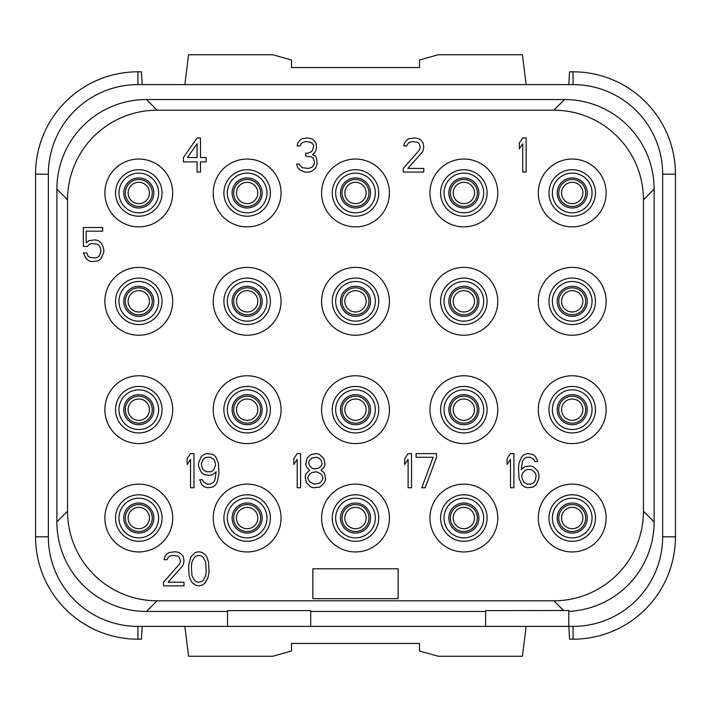<?xml version="1.0" encoding="UTF-8"?>
<svg xmlns="http://www.w3.org/2000/svg" width="711" height="711" viewBox="0 0 711 711"><rect width="100%" height="100%" fill="white"/><g stroke="black" fill="none" stroke-linecap="round" stroke-linejoin="round"><path stroke-width="1.07" d="M227.52 626.391L137.934 626.391A89.586 89.586 0 0 1 48.348 536.805L48.348 174.195A89.586 89.586 0 0 1 137.934 84.609L573.066 84.609A89.586 89.586 0 0 1 662.652 174.195L662.652 536.805A89.586 89.586 0 0 1 573.066 626.391L568.8 626.391L568.8 610.491L485.613 610.633L485.613 626.391L310.707 626.391L310.707 610.633L227.52 610.633L227.52 626.391L310.707 626.391M568.8 611.362A89.586 89.586 0 0 0 654.12 521.883L654.12 189.126A89.586 89.586 0 0 0 564.552 99.54L146.466 99.54A89.586 89.586 0 0 0 56.88 189.117L56.88 521.874A89.586 89.586 0 0 0 146.448 611.46L227.52 611.46M310.707 611.46L485.613 611.46M563.707 610.633L553.869 600.795A89.586 89.586 0 0 0 643.455 511.209L643.455 199.791A89.586 89.586 0 0 0 553.869 110.205L157.131 110.205A89.586 89.586 0 0 0 67.545 199.791L67.545 511.209A89.586 89.586 0 0 0 157.131 600.795L553.869 600.795M146.457 611.46L157.131 600.795M485.613 626.391L573.066 626.391L573.066 639.189A102.384 102.384 0 0 0 675.45 536.805L675.45 174.195A102.384 102.384 0 0 0 573.066 71.811L569.573 71.811L568.8 84.609M654.12 521.883L643.455 511.209M538.298 192.965A33.915 33.915 0 0 0 572.213 226.88A33.915 33.915 0 0 0 606.128 192.965A33.915 33.915 0 0 0 572.213 159.051A33.915 33.915 0 0 0 538.298 192.965M429.942 192.965A33.915 33.915 0 0 0 463.856 226.88A33.915 33.915 0 0 0 497.771 192.965A33.915 33.915 0 0 0 463.856 159.051A33.915 33.915 0 0 0 429.942 192.965M321.585 192.965A33.915 33.915 0 0 0 355.5 226.88A33.915 33.915 0 0 0 389.415 192.965A33.915 33.915 0 0 0 355.5 159.051A33.915 33.915 0 0 0 321.585 192.965M213.229 192.965A33.915 33.915 0 0 0 247.144 226.88A33.915 33.915 0 0 0 281.058 192.965A33.915 33.915 0 0 0 247.144 159.051A33.915 33.915 0 0 0 213.229 192.965M104.873 192.965A33.915 33.915 0 0 0 138.787 226.88A33.915 33.915 0 0 0 172.702 192.965A33.915 33.915 0 0 0 138.787 159.051A33.915 33.915 0 0 0 104.873 192.965M538.298 301.322A33.915 33.915 0 0 0 572.213 335.236A33.915 33.915 0 0 0 606.128 301.322A33.915 33.915 0 0 0 572.213 267.407A33.915 33.915 0 0 0 538.298 301.322M429.942 301.322A33.915 33.915 0 0 0 463.856 335.236A33.915 33.915 0 0 0 497.771 301.322A33.915 33.915 0 0 0 463.856 267.407A33.915 33.915 0 0 0 429.942 301.322M321.585 301.322A33.915 33.915 0 0 0 355.5 335.236A33.915 33.915 0 0 0 389.415 301.322A33.915 33.915 0 0 0 355.5 267.407A33.915 33.915 0 0 0 321.585 301.322M213.229 301.322A33.915 33.915 0 0 0 247.144 335.236A33.915 33.915 0 0 0 281.058 301.322A33.915 33.915 0 0 0 247.144 267.407A33.915 33.915 0 0 0 213.229 301.322M104.873 301.322A33.915 33.915 0 0 0 138.787 335.236A33.915 33.915 0 0 0 172.702 301.322A33.915 33.915 0 0 0 138.787 267.407A33.915 33.915 0 0 0 104.873 301.322M538.298 409.678A33.915 33.915 0 0 0 572.213 443.593A33.915 33.915 0 0 0 606.128 409.678A33.915 33.915 0 0 0 572.213 375.764A33.915 33.915 0 0 0 538.298 409.678M429.942 409.678A33.915 33.915 0 0 0 463.856 443.593A33.915 33.915 0 0 0 497.771 409.678A33.915 33.915 0 0 0 463.856 375.764A33.915 33.915 0 0 0 429.942 409.678M321.585 409.678A33.915 33.915 0 0 0 355.5 443.593A33.915 33.915 0 0 0 389.415 409.678A33.915 33.915 0 0 0 355.5 375.764A33.915 33.915 0 0 0 321.585 409.678M213.229 409.678A33.915 33.915 0 0 0 247.144 443.593A33.915 33.915 0 0 0 281.058 409.678A33.915 33.915 0 0 0 247.144 375.764A33.915 33.915 0 0 0 213.229 409.678M104.873 409.678A33.915 33.915 0 0 0 138.787 443.593A33.915 33.915 0 0 0 172.702 409.678A33.915 33.915 0 0 0 138.787 375.764A33.915 33.915 0 0 0 104.873 409.678M538.298 518.035A33.915 33.915 0 0 0 572.213 551.949A33.915 33.915 0 0 0 606.128 518.035A33.915 33.915 0 0 0 572.213 484.12A33.915 33.915 0 0 0 538.298 518.035M429.942 518.035A33.915 33.915 0 0 0 463.856 551.949A33.915 33.915 0 0 0 497.771 518.035A33.915 33.915 0 0 0 463.856 484.12A33.915 33.915 0 0 0 429.942 518.035M321.585 518.035A33.915 33.915 0 0 0 355.5 551.949A33.915 33.915 0 0 0 389.415 518.035A33.915 33.915 0 0 0 355.5 484.12A33.915 33.915 0 0 0 321.585 518.035M213.229 518.035A33.915 33.915 0 0 0 247.144 551.949A33.915 33.915 0 0 0 281.058 518.035A33.915 33.915 0 0 0 247.144 484.12A33.915 33.915 0 0 0 213.229 518.035M104.873 518.035A33.915 33.915 0 0 0 138.787 551.949A33.915 33.915 0 0 0 172.702 518.035A33.915 33.915 0 0 0 138.787 484.12A33.915 33.915 0 0 0 104.873 518.035M56.88 189.117L67.545 199.791M56.88 521.874L67.545 511.209M146.466 99.54L157.131 110.205M564.543 99.54L553.869 110.205M654.12 189.126L643.455 199.791M548.963 192.965A23.25 23.25 0 0 0 572.213 216.215A23.25 23.25 0 0 0 595.462 192.965A23.25 23.25 0 0 0 572.213 169.716A23.25 23.25 0 0 0 548.963 192.965M552.376 192.965A19.837 19.837 0 0 1 572.213 173.129A19.837 19.837 0 0 1 592.05 192.965A19.837 19.837 0 0 1 572.213 212.802A19.837 19.837 0 0 1 552.376 192.965M561.548 192.965A10.665 10.665 0 0 1 572.213 182.3A10.665 10.665 0 0 1 582.878 192.965A10.665 10.665 0 0 1 572.213 203.63A10.665 10.665 0 0 1 561.548 192.965M142.2 626.391L141.427 639.189L137.934 639.189A102.384 102.384 0 0 1 35.55 536.805L35.55 174.195A102.384 102.384 0 0 1 137.934 71.811L141.427 71.811L142.2 84.609M35.55 174.195L48.348 174.195L48.348 536.805L35.55 536.805M573.066 71.811L573.066 84.609L137.934 84.609L137.934 71.811M675.45 536.805L662.652 536.805L662.652 174.195L675.45 174.195M568.8 626.391L569.573 639.189L573.066 639.189M526.14 626.391L522.416 656.253L438.26 656.253L419.49 651L419.49 643.455L291.51 643.455L291.51 651L272.74 656.253L188.584 656.253L184.86 626.391M526.14 84.609L522.416 54.747L438.26 54.747L419.49 60L419.49 67.545L291.51 67.545L291.51 60L272.74 54.747L188.584 54.747L184.86 84.609M453.191 192.965A10.665 10.665 0 0 0 463.856 203.63A10.665 10.665 0 0 0 474.521 192.965A10.665 10.665 0 0 0 463.856 182.3A10.665 10.665 0 0 0 453.191 192.965A10.665 10.665 0 0 1 463.856 182.3A10.665 10.665 0 0 1 474.521 192.965A10.665 10.665 0 0 1 463.856 203.63A10.665 10.665 0 0 1 453.191 192.965M444.02 192.965A19.837 19.837 0 0 0 463.856 212.802A19.837 19.837 0 0 0 483.693 192.965A19.837 19.837 0 0 0 463.856 173.129A19.837 19.837 0 0 0 444.02 192.965M440.607 192.965A23.25 23.25 0 0 0 463.856 216.215A23.25 23.25 0 0 0 487.106 192.965A23.25 23.25 0 0 0 463.856 169.716A23.25 23.25 0 0 0 440.607 192.965M344.835 192.965A10.665 10.665 0 0 0 355.5 203.63A10.665 10.665 0 0 0 366.165 192.965A10.665 10.665 0 0 0 355.5 182.3A10.665 10.665 0 0 0 344.835 192.965A10.665 10.665 0 0 1 355.5 182.3A10.665 10.665 0 0 1 366.165 192.965A10.665 10.665 0 0 1 355.5 203.63A10.665 10.665 0 0 1 344.835 192.965M335.663 192.965A19.837 19.837 0 0 0 355.5 212.802A19.837 19.837 0 0 0 375.337 192.965A19.837 19.837 0 0 0 355.5 173.129A19.837 19.837 0 0 0 335.663 192.965M332.25 192.965A23.25 23.25 0 0 0 355.5 216.215A23.25 23.25 0 0 0 378.75 192.965A23.25 23.25 0 0 0 355.5 169.716A23.25 23.25 0 0 0 332.25 192.965M236.479 192.965A10.665 10.665 0 0 0 247.144 203.63A10.665 10.665 0 0 0 257.809 192.965A10.665 10.665 0 0 0 247.144 182.3A10.665 10.665 0 0 0 236.479 192.965A10.665 10.665 0 0 1 247.144 182.3A10.665 10.665 0 0 1 257.809 192.965A10.665 10.665 0 0 1 247.144 203.63A10.665 10.665 0 0 1 236.479 192.965M227.307 192.965A19.837 19.837 0 0 0 247.144 212.802A19.837 19.837 0 0 0 266.981 192.965A19.837 19.837 0 0 0 247.144 173.129A19.837 19.837 0 0 0 227.307 192.965M223.894 192.965A23.25 23.25 0 0 0 247.144 216.215A23.25 23.25 0 0 0 270.393 192.965A23.25 23.25 0 0 0 247.144 169.716A23.25 23.25 0 0 0 223.894 192.965M128.122 192.965A10.665 10.665 0 0 0 138.787 203.63A10.665 10.665 0 0 0 149.452 192.965A10.665 10.665 0 0 0 138.787 182.3A10.665 10.665 0 0 0 128.122 192.965A10.665 10.665 0 0 1 138.787 182.3A10.665 10.665 0 0 1 149.452 192.965A10.665 10.665 0 0 1 138.787 203.63A10.665 10.665 0 0 1 128.122 192.965M118.95 192.965A19.837 19.837 0 0 0 138.787 212.802A19.837 19.837 0 0 0 158.624 192.965A19.837 19.837 0 0 0 138.787 173.129A19.837 19.837 0 0 0 118.95 192.965M115.538 192.965A23.25 23.25 0 0 0 138.787 216.215A23.25 23.25 0 0 0 162.037 192.965A23.25 23.25 0 0 0 138.787 169.716A23.25 23.25 0 0 0 115.538 192.965M128.122 301.322A10.665 10.665 0 0 0 138.787 311.987A10.665 10.665 0 0 0 149.452 301.322A10.665 10.665 0 0 0 138.787 290.657A10.665 10.665 0 0 0 128.122 301.322A10.665 10.665 0 0 1 138.787 290.657A10.665 10.665 0 0 1 149.452 301.322A10.665 10.665 0 0 1 138.787 311.987A10.665 10.665 0 0 1 128.122 301.322M118.95 301.322A19.837 19.837 0 0 0 138.787 321.159A19.837 19.837 0 0 0 158.624 301.322A19.837 19.837 0 0 0 138.787 281.485A19.837 19.837 0 0 0 118.95 301.322M115.538 301.322A23.25 23.25 0 0 0 138.787 324.572A23.25 23.25 0 0 0 162.037 301.322A23.25 23.25 0 0 0 138.787 278.072A23.25 23.25 0 0 0 115.538 301.322M236.479 301.322A10.665 10.665 0 0 0 247.144 311.987A10.665 10.665 0 0 0 257.809 301.322A10.665 10.665 0 0 0 247.144 290.657A10.665 10.665 0 0 0 236.479 301.322A10.665 10.665 0 0 1 247.144 290.657A10.665 10.665 0 0 1 257.809 301.322A10.665 10.665 0 0 1 247.144 311.987A10.665 10.665 0 0 1 236.479 301.322M227.307 301.322A19.837 19.837 0 0 0 247.144 321.159A19.837 19.837 0 0 0 266.981 301.322A19.837 19.837 0 0 0 247.144 281.485A19.837 19.837 0 0 0 227.307 301.322M223.894 301.322A23.25 23.25 0 0 0 247.144 324.572A23.25 23.25 0 0 0 270.393 301.322A23.25 23.25 0 0 0 247.144 278.072A23.25 23.25 0 0 0 223.894 301.322M344.835 301.322A10.665 10.665 0 0 0 355.5 311.987A10.665 10.665 0 0 0 366.165 301.322A10.665 10.665 0 0 0 355.5 290.657A10.665 10.665 0 0 0 344.835 301.322A10.665 10.665 0 0 1 355.5 290.657A10.665 10.665 0 0 1 366.165 301.322A10.665 10.665 0 0 1 355.5 311.987A10.665 10.665 0 0 1 344.835 301.322M335.663 301.322A19.837 19.837 0 0 0 355.5 321.159A19.837 19.837 0 0 0 375.337 301.322A19.837 19.837 0 0 0 355.5 281.485A19.837 19.837 0 0 0 335.663 301.322M332.25 301.322A23.25 23.25 0 0 0 355.5 324.572A23.25 23.25 0 0 0 378.75 301.322A23.25 23.25 0 0 0 355.5 278.072A23.25 23.25 0 0 0 332.25 301.322M453.191 301.322A10.665 10.665 0 0 0 463.856 311.987A10.665 10.665 0 0 0 474.521 301.322A10.665 10.665 0 0 0 463.856 290.657A10.665 10.665 0 0 0 453.191 301.322A10.665 10.665 0 0 1 463.856 290.657A10.665 10.665 0 0 1 474.521 301.322A10.665 10.665 0 0 1 463.856 311.987A10.665 10.665 0 0 1 453.191 301.322M444.02 301.322A19.837 19.837 0 0 0 463.856 321.159A19.837 19.837 0 0 0 483.693 301.322A19.837 19.837 0 0 0 463.856 281.485A19.837 19.837 0 0 0 444.02 301.322M440.607 301.322A23.25 23.25 0 0 0 463.856 324.572A23.25 23.25 0 0 0 487.106 301.322A23.25 23.25 0 0 0 463.856 278.072A23.25 23.25 0 0 0 440.607 301.322M561.548 301.322A10.665 10.665 0 0 0 572.213 311.987A10.665 10.665 0 0 0 582.878 301.322A10.665 10.665 0 0 0 572.213 290.657A10.665 10.665 0 0 0 561.548 301.322A10.665 10.665 0 0 1 572.213 290.657A10.665 10.665 0 0 1 582.878 301.322A10.665 10.665 0 0 1 572.213 311.987A10.665 10.665 0 0 1 561.548 301.322M552.376 301.322A19.837 19.837 0 0 0 572.213 321.159A19.837 19.837 0 0 0 592.05 301.322A19.837 19.837 0 0 0 572.213 281.485A19.837 19.837 0 0 0 552.376 301.322M548.963 301.322A23.25 23.25 0 0 0 572.213 324.572A23.25 23.25 0 0 0 595.462 301.322A23.25 23.25 0 0 0 572.213 278.072A23.25 23.25 0 0 0 548.963 301.322M561.548 409.678A10.665 10.665 0 0 0 572.213 420.343A10.665 10.665 0 0 0 582.878 409.678A10.665 10.665 0 0 0 572.213 399.013A10.665 10.665 0 0 0 561.548 409.678A10.665 10.665 0 0 1 572.213 399.013A10.665 10.665 0 0 1 582.878 409.678A10.665 10.665 0 0 1 572.213 420.343A10.665 10.665 0 0 1 561.548 409.678M552.376 409.678A19.837 19.837 0 0 0 572.213 429.515A19.837 19.837 0 0 0 592.05 409.678A19.837 19.837 0 0 0 572.213 389.841A19.837 19.837 0 0 0 552.376 409.678M548.963 409.678A23.25 23.25 0 0 0 572.213 432.928A23.25 23.25 0 0 0 595.462 409.678A23.25 23.25 0 0 0 572.213 386.429A23.25 23.25 0 0 0 548.963 409.678M453.191 409.678A10.665 10.665 0 0 0 463.856 420.343A10.665 10.665 0 0 0 474.521 409.678A10.665 10.665 0 0 0 463.856 399.013A10.665 10.665 0 0 0 453.191 409.678A10.665 10.665 0 0 1 463.856 399.013A10.665 10.665 0 0 1 474.521 409.678A10.665 10.665 0 0 1 463.856 420.343A10.665 10.665 0 0 1 453.191 409.678M444.02 409.678A19.837 19.837 0 0 0 463.856 429.515A19.837 19.837 0 0 0 483.693 409.678A19.837 19.837 0 0 0 463.856 389.841A19.837 19.837 0 0 0 444.02 409.678M440.607 409.678A23.25 23.25 0 0 0 463.856 432.928A23.25 23.25 0 0 0 487.106 409.678A23.25 23.25 0 0 0 463.856 386.429A23.25 23.25 0 0 0 440.607 409.678M344.835 409.678A10.665 10.665 0 0 0 355.5 420.343A10.665 10.665 0 0 0 366.165 409.678A10.665 10.665 0 0 0 355.5 399.013A10.665 10.665 0 0 0 344.835 409.678A10.665 10.665 0 0 1 355.5 399.013A10.665 10.665 0 0 1 366.165 409.678A10.665 10.665 0 0 1 355.5 420.343A10.665 10.665 0 0 1 344.835 409.678M335.663 409.678A19.837 19.837 0 0 0 355.5 429.515A19.837 19.837 0 0 0 375.337 409.678A19.837 19.837 0 0 0 355.5 389.841A19.837 19.837 0 0 0 335.663 409.678M332.25 409.678A23.25 23.25 0 0 0 355.5 432.928A23.25 23.25 0 0 0 378.75 409.678A23.25 23.25 0 0 0 355.5 386.429A23.25 23.25 0 0 0 332.25 409.678M236.479 409.678A10.665 10.665 0 0 0 247.144 420.343A10.665 10.665 0 0 0 257.809 409.678A10.665 10.665 0 0 0 247.144 399.013A10.665 10.665 0 0 0 236.479 409.678A10.665 10.665 0 0 1 247.144 399.013A10.665 10.665 0 0 1 257.809 409.678A10.665 10.665 0 0 1 247.144 420.343A10.665 10.665 0 0 1 236.479 409.678M227.307 409.678A19.837 19.837 0 0 0 247.144 429.515A19.837 19.837 0 0 0 266.981 409.678A19.837 19.837 0 0 0 247.144 389.841A19.837 19.837 0 0 0 227.307 409.678M223.894 409.678A23.25 23.25 0 0 0 247.144 432.928A23.25 23.25 0 0 0 270.393 409.678A23.25 23.25 0 0 0 247.144 386.429A23.25 23.25 0 0 0 223.894 409.678M128.122 409.678A10.665 10.665 0 0 0 138.787 420.343A10.665 10.665 0 0 0 149.452 409.678A10.665 10.665 0 0 0 138.787 399.013A10.665 10.665 0 0 0 128.122 409.678A10.665 10.665 0 0 1 138.787 399.013A10.665 10.665 0 0 1 149.452 409.678A10.665 10.665 0 0 1 138.787 420.343A10.665 10.665 0 0 1 128.122 409.678M118.95 409.678A19.837 19.837 0 0 0 138.787 429.515A19.837 19.837 0 0 0 158.624 409.678A19.837 19.837 0 0 0 138.787 389.841A19.837 19.837 0 0 0 118.95 409.678M115.538 409.678A23.25 23.25 0 0 0 138.787 432.928A23.25 23.25 0 0 0 162.037 409.678A23.25 23.25 0 0 0 138.787 386.429A23.25 23.25 0 0 0 115.538 409.678M128.122 518.035A10.665 10.665 0 0 0 138.787 528.7A10.665 10.665 0 0 0 149.452 518.035A10.665 10.665 0 0 0 138.787 507.37A10.665 10.665 0 0 0 128.122 518.035A10.665 10.665 0 0 1 138.787 507.37A10.665 10.665 0 0 1 149.452 518.035A10.665 10.665 0 0 1 138.787 528.7A10.665 10.665 0 0 1 128.122 518.035M118.95 518.035A19.837 19.837 0 0 0 138.787 537.872A19.837 19.837 0 0 0 158.624 518.035A19.837 19.837 0 0 0 138.787 498.198A19.837 19.837 0 0 0 118.95 518.035M115.538 518.035A23.25 23.25 0 0 0 138.787 541.284A23.25 23.25 0 0 0 162.037 518.035A23.25 23.25 0 0 0 138.787 494.785A23.25 23.25 0 0 0 115.538 518.035M236.479 518.035A10.665 10.665 0 0 0 247.144 528.7A10.665 10.665 0 0 0 257.809 518.035A10.665 10.665 0 0 0 247.144 507.37A10.665 10.665 0 0 0 236.479 518.035A10.665 10.665 0 0 1 247.144 507.37A10.665 10.665 0 0 1 257.809 518.035A10.665 10.665 0 0 1 247.144 528.7A10.665 10.665 0 0 1 236.479 518.035M227.307 518.035A19.837 19.837 0 0 0 247.144 537.872A19.837 19.837 0 0 0 266.981 518.035A19.837 19.837 0 0 0 247.144 498.198A19.837 19.837 0 0 0 227.307 518.035M223.894 518.035A23.25 23.25 0 0 0 247.144 541.284A23.25 23.25 0 0 0 270.393 518.035A23.25 23.25 0 0 0 247.144 494.785A23.25 23.25 0 0 0 223.894 518.035M344.835 518.035A10.665 10.665 0 0 0 355.5 528.7A10.665 10.665 0 0 0 366.165 518.035A10.665 10.665 0 0 0 355.5 507.37A10.665 10.665 0 0 0 344.835 518.035A10.665 10.665 0 0 1 355.5 507.37A10.665 10.665 0 0 1 366.165 518.035A10.665 10.665 0 0 1 355.5 528.7A10.665 10.665 0 0 1 344.835 518.035M335.663 518.035A19.837 19.837 0 0 0 355.5 537.872A19.837 19.837 0 0 0 375.337 518.035A19.837 19.837 0 0 0 355.5 498.198A19.837 19.837 0 0 0 335.663 518.035M332.25 518.035A23.25 23.25 0 0 0 355.5 541.284A23.25 23.25 0 0 0 378.75 518.035A23.25 23.25 0 0 0 355.5 494.785A23.25 23.25 0 0 0 332.25 518.035M453.191 518.035A10.665 10.665 0 0 0 463.856 528.7A10.665 10.665 0 0 0 474.521 518.035A10.665 10.665 0 0 0 463.856 507.37A10.665 10.665 0 0 0 453.191 518.035A10.665 10.665 0 0 1 463.856 507.37A10.665 10.665 0 0 1 474.521 518.035A10.665 10.665 0 0 1 463.856 528.7A10.665 10.665 0 0 1 453.191 518.035M444.02 518.035A19.837 19.837 0 0 0 463.856 537.872A19.837 19.837 0 0 0 483.693 518.035A19.837 19.837 0 0 0 463.856 498.198A19.837 19.837 0 0 0 444.02 518.035M440.607 518.035A23.25 23.25 0 0 0 463.856 541.284A23.25 23.25 0 0 0 487.106 518.035A23.25 23.25 0 0 0 463.856 494.785A23.25 23.25 0 0 0 440.607 518.035M561.548 518.035A10.665 10.665 0 0 0 572.213 528.7A10.665 10.665 0 0 0 582.878 518.035A10.665 10.665 0 0 0 572.213 507.37A10.665 10.665 0 0 0 561.548 518.035A10.665 10.665 0 0 1 572.213 507.37A10.665 10.665 0 0 1 582.878 518.035A10.665 10.665 0 0 1 572.213 528.7A10.665 10.665 0 0 1 561.548 518.035M552.376 518.035A19.837 19.837 0 0 0 572.213 537.872A19.837 19.837 0 0 0 592.05 518.035A19.837 19.837 0 0 0 572.213 498.198A19.837 19.837 0 0 0 552.376 518.035M548.963 518.035A23.25 23.25 0 0 0 572.213 541.284A23.25 23.25 0 0 0 595.462 518.035A23.25 23.25 0 0 0 572.213 494.785A23.25 23.25 0 0 0 548.963 518.035M197.089 137.934L183.438 157.54L183.438 161.895L197.089 161.895L197.089 172.062L200.502 172.062L200.502 161.895L206.19 161.895L206.19 157.54L200.502 157.54L200.502 137.934L197.089 137.934M187.42 157.54L197.089 143.746L197.089 157.54L187.42 157.54M315.4 168.427L317.106 164.072L316.537 158.269L315.4 156.091L312.556 154.634L314.831 152.456L315.968 150.279L316.537 147.373L315.968 143.018L313.693 140.111L311.418 138.663L307.436 137.934L302.317 138.663L300.042 140.111L297.767 143.018L297.198 145.924L300.042 145.924L301.18 143.746L302.886 142.289L305.73 141.569L310.849 142.289L312.556 143.746L313.693 145.924L312.556 150.279L311.418 151.727L308.005 153.185L305.73 153.185L305.73 156.091L311.418 156.811L313.124 158.269L314.262 161.166L314.262 164.072L312.556 166.978L308.574 168.427L302.317 167.707L300.042 165.53L299.473 164.072L296.629 164.072L297.198 166.25L298.336 168.427L300.042 169.885L304.592 172.062L309.143 172.062L311.418 171.333L315.4 168.427M403.279 168.427L403.279 172.062L423.756 172.062L423.756 168.427L407.83 168.427L422.05 152.456L423.187 150.279L423.756 147.373L423.187 143.018L420.912 140.111L418.637 138.663L415.224 137.934L408.967 138.663L406.692 140.111L404.417 143.018L403.848 145.924L406.692 145.924L407.83 143.746L409.536 142.289L412.38 141.569L417.499 142.289L419.206 143.746L420.343 147.373L419.206 150.279L403.279 168.427M526.14 172.062L526.14 137.934L522.727 137.934L519.314 143.018L519.314 148.83L522.727 143.746L522.727 172.062L526.14 172.062M87.311 246.397L89.586 244.22L91.861 243.491L97.549 244.22L99.256 245.677L100.393 247.855L100.962 251.481L99.256 255.836L97.549 257.293L95.274 258.013L89.586 257.293L87.88 255.836L86.742 252.938L83.329 252.938L86.173 258.742L89.017 260.919L91.861 261.648L98.118 260.919L100.962 258.742L103.806 252.209L103.806 249.303L102.668 245.677L100.962 242.771L98.118 240.594L95.274 239.865L89.017 240.594L86.173 242.771L86.173 231.155L102.668 231.155L102.668 227.52L83.329 227.52L83.329 246.397L87.311 246.397M193.961 487.746L193.961 453.618L190.548 453.618L187.135 458.702L187.135 464.514L190.548 459.43L190.548 487.746L193.961 487.746M199.649 479.756L201.924 484.84L204.768 487.017L207.612 487.746L212.731 487.017L215.575 484.84L217.282 481.934L218.988 473.224L218.419 463.057L215.575 456.524L212.731 454.347L207.043 453.618L204.199 454.347L201.355 456.524L198.511 463.057L198.511 465.963L201.355 472.495L204.199 474.672L209.887 475.401L212.731 474.672L216.144 471.775L215.006 479.756L213.869 481.934L210.456 484.111L207.043 484.111L203.63 481.934L202.493 479.756L199.649 479.756M215.575 465.234L213.869 469.589L212.162 471.046L210.456 471.775L206.474 471.775L203.062 469.589L201.924 467.411L201.355 463.785L203.062 459.43L204.768 457.973L206.474 457.253L210.456 457.253L213.869 459.43L215.006 461.608L215.575 465.234M300.611 487.746L300.611 453.618L297.198 453.618L293.785 458.702L293.785 464.514L297.198 459.43L297.198 487.746L300.611 487.746M309.712 470.318L306.299 473.224L305.161 476.85L306.299 482.662L310.849 487.017L313.693 487.746L319.95 487.017L324.5 482.662L325.638 479.036L324.5 473.224L321.088 470.318L323.932 467.411L325.069 464.514L323.932 458.702L319.381 454.347L316.537 453.618L311.418 454.347L308.574 456.524L306.868 458.702L305.73 464.514L306.868 467.411L309.712 470.318M314.262 484.111L309.712 481.934L308.005 479.036L308.005 476.85L309.712 473.953L311.987 472.495L316.537 471.775L321.088 473.953L322.794 476.85L322.794 479.036L321.088 481.934L318.812 483.391L314.262 484.111M316.537 457.253L318.812 457.973L321.088 460.15L322.225 463.785L321.088 465.963L318.812 468.14L314.262 468.869L311.987 468.14L309.712 465.963L308.574 462.328L309.712 460.15L311.987 457.973L316.537 457.253M411.527 487.746L411.527 453.618L408.114 453.618L404.701 458.702L404.701 464.514L408.114 459.43L408.114 487.746L411.527 487.746M436.554 457.253L436.554 453.618L416.077 453.618L416.077 457.253L433.141 457.253L421.765 487.746L425.178 487.746L436.554 457.253M513.911 487.746L513.911 453.618L510.498 453.618L507.085 458.702L507.085 464.514L510.498 459.43L510.498 487.746L513.911 487.746M537.8 471.046L533.25 466.692L530.406 465.963L524.718 466.692L521.305 469.589L522.443 461.608L523.58 459.43L525.287 457.973L526.993 457.253L530.406 457.253L533.819 459.43L534.956 461.608L537.8 461.608L535.525 456.524L532.681 454.347L527.562 453.618L524.718 454.347L521.874 456.524L519.03 463.057L518.461 468.14L519.03 478.307L521.874 484.84L524.718 487.017L527.562 487.746L533.25 487.017L536.094 484.84L538.938 478.307L538.938 474.672L537.8 471.046M535.525 473.224L536.094 475.401L535.525 479.756L534.388 481.934L532.681 483.391L530.975 484.111L526.993 484.111L523.58 481.934L521.874 477.579L521.874 475.401L522.443 473.224L525.287 470.318L526.993 469.589L530.975 469.589L532.681 470.318L535.525 473.224M163.53 582.229L163.53 585.864L184.007 585.864L184.007 582.229L168.08 582.229L182.3 566.258L183.438 564.081L184.007 561.175L183.438 556.82L181.163 553.913L178.888 552.465L175.475 551.736L169.218 552.465L166.943 553.913L164.668 556.82L164.099 559.726L166.943 559.726L168.08 557.548L169.787 556.091L172.631 555.371L177.75 556.091L179.456 557.548L180.594 561.175L179.456 564.081L163.53 582.229M188.557 565.529L189.126 575.697L190.832 580.78L192.539 582.958L195.383 585.135L198.796 585.864L202.208 585.135L205.052 582.958L207.896 577.874L209.034 572.071L208.465 561.903L206.759 556.82L205.052 554.642L202.208 552.465L198.796 551.736L195.383 552.465L190.832 556.82L188.557 565.529M191.401 566.258L191.97 561.903L194.245 557.548L195.952 556.091L198.796 555.371L201.64 556.091L203.346 557.548L205.621 561.903L206.19 571.342L205.621 575.697L203.346 580.052L201.64 581.509L198.796 582.229L195.952 581.509L194.245 580.052L191.97 575.697L191.401 566.258M312.84 568.8L312.84 598.662L398.16 598.662L398.16 568.8L312.84 568.8M557.184 192.965A15.029 15.029 0 0 1 572.213 177.937A15.029 15.029 0 0 1 587.242 192.965A15.029 15.029 0 0 1 572.213 207.994A15.029 15.029 0 0 1 557.184 192.965M558.739 192.965A13.473 13.473 0 0 0 572.213 206.439A13.473 13.473 0 0 0 585.686 192.965A13.473 13.473 0 0 0 572.213 179.492A13.473 13.473 0 0 0 558.739 192.965M137.934 626.391L137.934 639.189M450.383 192.965A13.473 13.473 0 0 0 463.856 206.439A13.473 13.473 0 0 0 477.33 192.965A13.473 13.473 0 0 0 463.856 179.492A13.473 13.473 0 0 0 450.383 192.965M448.828 192.965A15.029 15.029 0 0 1 463.856 177.937A15.029 15.029 0 0 1 478.885 192.965A15.029 15.029 0 0 1 463.856 207.994A15.029 15.029 0 0 1 448.828 192.965M342.027 192.965A13.473 13.473 0 0 0 355.5 206.439A13.473 13.473 0 0 0 368.973 192.965A13.473 13.473 0 0 0 355.5 179.492A13.473 13.473 0 0 0 342.027 192.965M340.471 192.965A15.029 15.029 0 0 1 355.5 177.937A15.029 15.029 0 0 1 370.529 192.965A15.029 15.029 0 0 1 355.5 207.994A15.029 15.029 0 0 1 340.471 192.965M233.67 192.965A13.473 13.473 0 0 0 247.144 206.439A13.473 13.473 0 0 0 260.617 192.965A13.473 13.473 0 0 0 247.144 179.492A13.473 13.473 0 0 0 233.67 192.965M232.115 192.965A15.029 15.029 0 0 1 247.144 177.937A15.029 15.029 0 0 1 262.172 192.965A15.029 15.029 0 0 1 247.144 207.994A15.029 15.029 0 0 1 232.115 192.965M125.314 192.965A13.473 13.473 0 0 0 138.787 206.439A13.473 13.473 0 0 0 152.261 192.965A13.473 13.473 0 0 0 138.787 179.492A13.473 13.473 0 0 0 125.314 192.965M123.758 192.965A15.029 15.029 0 0 1 138.787 177.937A15.029 15.029 0 0 1 153.816 192.965A15.029 15.029 0 0 1 138.787 207.994A15.029 15.029 0 0 1 123.758 192.965M125.314 301.322A13.473 13.473 0 0 0 138.787 314.795A13.473 13.473 0 0 0 152.261 301.322A13.473 13.473 0 0 0 138.787 287.848A13.473 13.473 0 0 0 125.314 301.322M123.758 301.322A15.029 15.029 0 0 1 138.787 286.293A15.029 15.029 0 0 1 153.816 301.322A15.029 15.029 0 0 1 138.787 316.351A15.029 15.029 0 0 1 123.758 301.322M233.67 301.322A13.473 13.473 0 0 0 247.144 314.795A13.473 13.473 0 0 0 260.617 301.322A13.473 13.473 0 0 0 247.144 287.848A13.473 13.473 0 0 0 233.67 301.322M232.115 301.322A15.029 15.029 0 0 1 247.144 286.293A15.029 15.029 0 0 1 262.172 301.322A15.029 15.029 0 0 1 247.144 316.351A15.029 15.029 0 0 1 232.115 301.322M342.027 301.322A13.473 13.473 0 0 0 355.5 314.795A13.473 13.473 0 0 0 368.973 301.322A13.473 13.473 0 0 0 355.5 287.848A13.473 13.473 0 0 0 342.027 301.322M340.471 301.322A15.029 15.029 0 0 1 355.5 286.293A15.029 15.029 0 0 1 370.529 301.322A15.029 15.029 0 0 1 355.5 316.351A15.029 15.029 0 0 1 340.471 301.322M450.383 301.322A13.473 13.473 0 0 0 463.856 314.795A13.473 13.473 0 0 0 477.33 301.322A13.473 13.473 0 0 0 463.856 287.848A13.473 13.473 0 0 0 450.383 301.322M448.828 301.322A15.029 15.029 0 0 1 463.856 286.293A15.029 15.029 0 0 1 478.885 301.322A15.029 15.029 0 0 1 463.856 316.351A15.029 15.029 0 0 1 448.828 301.322M558.739 301.322A13.473 13.473 0 0 0 572.213 314.795A13.473 13.473 0 0 0 585.686 301.322A13.473 13.473 0 0 0 572.213 287.848A13.473 13.473 0 0 0 558.739 301.322M557.184 301.322A15.029 15.029 0 0 1 572.213 286.293A15.029 15.029 0 0 1 587.242 301.322A15.029 15.029 0 0 1 572.213 316.351A15.029 15.029 0 0 1 557.184 301.322M558.739 409.678A13.473 13.473 0 0 0 572.213 423.152A13.473 13.473 0 0 0 585.686 409.678A13.473 13.473 0 0 0 572.213 396.205A13.473 13.473 0 0 0 558.739 409.678M557.184 409.678A15.029 15.029 0 0 1 572.213 394.649A15.029 15.029 0 0 1 587.242 409.678A15.029 15.029 0 0 1 572.213 424.707A15.029 15.029 0 0 1 557.184 409.678M450.383 409.678A13.473 13.473 0 0 0 463.856 423.152A13.473 13.473 0 0 0 477.33 409.678A13.473 13.473 0 0 0 463.856 396.205A13.473 13.473 0 0 0 450.383 409.678M448.828 409.678A15.029 15.029 0 0 1 463.856 394.649A15.029 15.029 0 0 1 478.885 409.678A15.029 15.029 0 0 1 463.856 424.707A15.029 15.029 0 0 1 448.828 409.678M342.027 409.678A13.473 13.473 0 0 0 355.5 423.152A13.473 13.473 0 0 0 368.973 409.678A13.473 13.473 0 0 0 355.5 396.205A13.473 13.473 0 0 0 342.027 409.678M340.471 409.678A15.029 15.029 0 0 1 355.5 394.649A15.029 15.029 0 0 1 370.529 409.678A15.029 15.029 0 0 1 355.5 424.707A15.029 15.029 0 0 1 340.471 409.678M233.67 409.678A13.473 13.473 0 0 0 247.144 423.152A13.473 13.473 0 0 0 260.617 409.678A13.473 13.473 0 0 0 247.144 396.205A13.473 13.473 0 0 0 233.67 409.678M232.115 409.678A15.029 15.029 0 0 1 247.144 394.649A15.029 15.029 0 0 1 262.172 409.678A15.029 15.029 0 0 1 247.144 424.707A15.029 15.029 0 0 1 232.115 409.678M125.314 409.678A13.473 13.473 0 0 0 138.787 423.152A13.473 13.473 0 0 0 152.261 409.678A13.473 13.473 0 0 0 138.787 396.205A13.473 13.473 0 0 0 125.314 409.678M123.758 409.678A15.029 15.029 0 0 1 138.787 394.649A15.029 15.029 0 0 1 153.816 409.678A15.029 15.029 0 0 1 138.787 424.707A15.029 15.029 0 0 1 123.758 409.678M125.314 518.035A13.473 13.473 0 0 0 138.787 531.508A13.473 13.473 0 0 0 152.261 518.035A13.473 13.473 0 0 0 138.787 504.561A13.473 13.473 0 0 0 125.314 518.035M123.758 518.035A15.029 15.029 0 0 1 138.787 503.006A15.029 15.029 0 0 1 153.816 518.035A15.029 15.029 0 0 1 138.787 533.063A15.029 15.029 0 0 1 123.758 518.035M233.67 518.035A13.473 13.473 0 0 0 247.144 531.508A13.473 13.473 0 0 0 260.617 518.035A13.473 13.473 0 0 0 247.144 504.561A13.473 13.473 0 0 0 233.67 518.035M232.115 518.035A15.029 15.029 0 0 1 247.144 503.006A15.029 15.029 0 0 1 262.172 518.035A15.029 15.029 0 0 1 247.144 533.063A15.029 15.029 0 0 1 232.115 518.035M342.027 518.035A13.473 13.473 0 0 0 355.5 531.508A13.473 13.473 0 0 0 368.973 518.035A13.473 13.473 0 0 0 355.5 504.561A13.473 13.473 0 0 0 342.027 518.035M340.471 518.035A15.029 15.029 0 0 1 355.5 503.006A15.029 15.029 0 0 1 370.529 518.035A15.029 15.029 0 0 1 355.5 533.063A15.029 15.029 0 0 1 340.471 518.035M450.383 518.035A13.473 13.473 0 0 0 463.856 531.508A13.473 13.473 0 0 0 477.33 518.035A13.473 13.473 0 0 0 463.856 504.561A13.473 13.473 0 0 0 450.383 518.035M448.828 518.035A15.029 15.029 0 0 1 463.856 503.006A15.029 15.029 0 0 1 478.885 518.035A15.029 15.029 0 0 1 463.856 533.063A15.029 15.029 0 0 1 448.828 518.035M558.739 518.035A13.473 13.473 0 0 0 572.213 531.508A13.473 13.473 0 0 0 585.686 518.035A13.473 13.473 0 0 0 572.213 504.561A13.473 13.473 0 0 0 558.739 518.035M557.184 518.035A15.029 15.029 0 0 1 572.213 503.006A15.029 15.029 0 0 1 587.242 518.035A15.029 15.029 0 0 1 572.213 533.063A15.029 15.029 0 0 1 557.184 518.035"/></g></svg>
